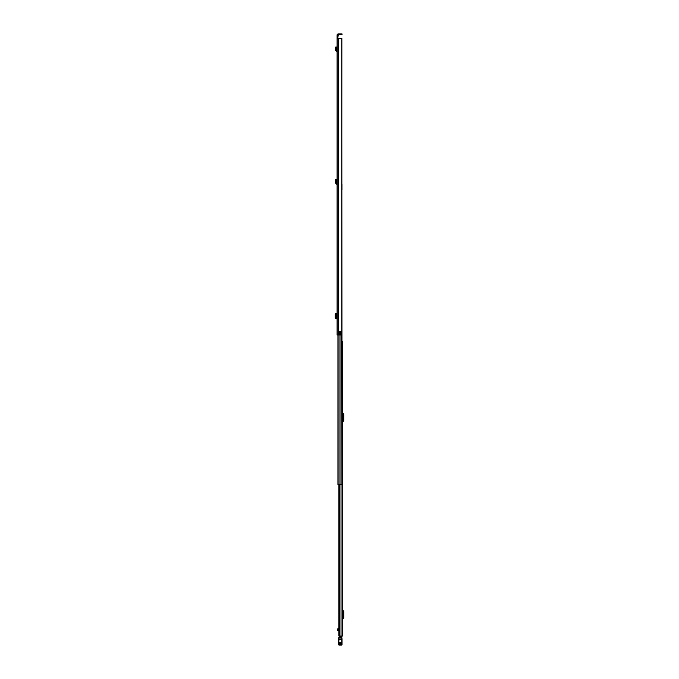 <?xml version="1.0" encoding="UTF-8"?>
<svg xmlns="http://www.w3.org/2000/svg" width="679" height="679" viewBox="0 0 679 679"><rect width="100%" height="100%" fill="white"/><g stroke="black" fill="none" stroke-linecap="round" stroke-linejoin="round"><path stroke-width="1.02" d="M337.098 47.581L337.098 50.883L336.377 50.662L336.546 48.421L335.825 48.54L336.546 48.421L336.147 46.961L335.443 47.157L335.621 47.81L336.326 47.615M337.098 203.403L337.098 199.932M337.098 38.465L337.098 334.985L339.475 334.985L339.475 331.547L341.749 331.547L341.749 38.465L337.098 38.465L337.098 37.897L337.836 37.897L338.252 34.68L341.478 34.68L341.478 33.95L342.038 33.95L342.038 34.68L341.478 34.68M341.478 33.95L338.252 33.95A1.154 1.154 0 0 0 337.098 35.104L337.098 37.897M337.098 180.181L337.098 183.483L336.377 183.262L336.546 181.021L335.825 181.14L336.546 181.021L336.147 179.562L335.443 179.757L335.621 180.41L336.326 180.215M337.836 37.897L337.836 38.465M339.475 331.607L340.612 331.607L340.612 334.985L339.475 334.985M341.749 38.465L341.851 184.298M341.851 38.465L341.749 331.547M342.038 34.68L342.038 33.95M337.098 313.443L337.098 318.723M336.971 313.443L336.377 313.452L336.971 313.443M335.816 318.663L337.056 318.723L336.377 318.706L336.555 313.511L336.563 318.655L335.816 318.663L336.487 318.638L335.85 317.925L335.85 314.241L336.487 313.52L336.487 318.638M335.816 313.503L336.487 313.52M335.816 318.638L335.214 317.925L335.214 314.233L335.816 313.528M335.85 314.241L335.214 314.241M337.098 51.621L335.647 50.602L336.377 50.662M335.647 50.602L335.621 47.81M337.098 184.221L335.647 183.203L336.377 183.262M335.647 183.203L335.621 180.41M342.488 636.028L342.488 341.647L342.488 636.028L338.889 636.028L339.025 484.602L337.947 484.602L337.947 334.985M342.488 341.647L342.063 341.647M342.488 618.23L343.056 617.457L343.056 611.703L342.488 610.93M342.488 619.621A0.679 0.679 0 0 1 342.649 619.18L343.549 618.111A1.018 1.018 0 0 0 343.786 617.457L343.786 611.703A1.018 1.018 0 0 0 343.549 611.058L342.649 609.98A0.679 0.679 0 0 1 342.488 609.547M342.488 421.124L343.056 420.343L343.056 414.597L342.488 413.825M342.488 422.508A0.679 0.679 0 0 1 342.649 422.075L343.549 420.997A1.018 1.018 0 0 0 343.786 420.343L343.786 414.597A1.018 1.018 0 0 0 343.549 413.944L342.649 412.866A0.679 0.679 0 0 1 342.488 412.433M341.758 636.028L340.204 636.045L340.204 636.91M338.235 628.406L337.582 629.051L338.889 629.051M338.252 628.406L339.313 628.431M338.889 629.586L337.582 629.586L337.582 630.29L338.889 630.256M337.582 629.586L337.582 629.051M341.758 636.045L340.204 636.461M341.758 636.461L341.758 636.91L339.441 636.817L340.204 636.817L339.441 636.817L338.66 637.853L338.651 644.77L342.038 644.77L342.038 638.735M338.651 644.77L338.931 639.482L342.038 639.457M338.651 639.457L338.931 638.039L342.038 638.022M341.758 636.817L341.758 644.184L338.651 644.176L338.931 643.208L342.038 643.429M338.931 637.403A1.409 1.409 0 0 1 339.127 637.199L341.758 636.91M338.651 643.013L338.651 639.83M342.038 639.83L342.038 643.013L342.038 642.292L338.651 642.292M338.982 637.157L339.441 636.817M339.636 636.91L339.127 637.199M342.488 634.5L342.488 633.04M342.488 485.986L342.488 487.454M342.488 627.447L342.488 625.979M341.851 188.813L342.063 484.602L339.05 484.602L339.05 334.985M342.063 484.602L342.063 480.995M341.953 188.558L342.063 189.178M341.953 188.813L341.953 184.298M338.583 38.465L338.583 334.985M338.38 38.465L338.38 334.985M338.252 38.465L338.252 334.985M335.579 313.545L336.215 313.545M335.214 317.925L335.85 317.925M335.579 318.621L336.215 318.621M337.013 51.612L337.098 50.883M336.419 51.545L336.504 50.815M337.013 184.213L337.098 183.483M336.419 184.145L336.504 183.415M339.33 484.602L339.33 636.028M341.019 484.602L341.019 636.028M339.127 636.028L339.127 484.602M337.582 630.171L338.889 630.171M338.889 628.584L337.955 628.584M338.651 644.278L342.038 644.176M340.968 331.547L340.968 484.602M337.582 630.29L338.889 630.29L338.889 636.028L338.889 484.602L338.889 628.482M338.931 645.05L341.758 645.05"/></g></svg>
